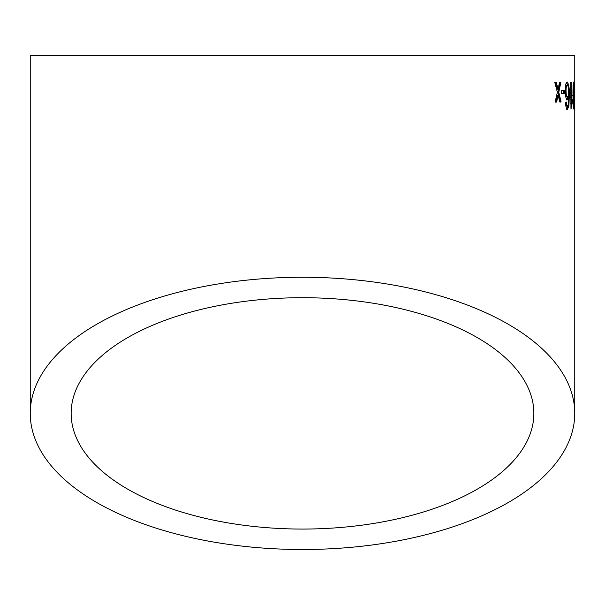 <?xml version="1.0" encoding="UTF-8"?>
<svg xmlns="http://www.w3.org/2000/svg" width="605" height="605" viewBox="0 0 605 605"><rect width="100%" height="100%" fill="white"/><g stroke="black" fill="none" stroke-linecap="round" stroke-linejoin="round"><path stroke-width="0.91" d="M574.75 413.381A272.25 136.125 180 0 0 302.5 277.256A272.25 136.125 180 0 0 30.25 413.381A272.25 136.125 180 0 0 302.5 549.506A272.25 136.125 180 0 0 574.75 413.381L574.75 55.494L30.25 55.494L574.75 55.494M556.328 82.446L554.808 82.469L557.371 92.247L555.118 102.071L556.623 102.056L558.128 95.257L559.807 102.026L561.122 102.018L558.786 92.232L560.865 82.409L559.542 82.424L558.044 89.222L556.328 82.446M564.42 90.296L561.523 90.319L561.576 93.412L564.473 93.389L564.42 90.296M567.172 82.023C565.887 82.56 565.221 85.623 565.176 91.211C565.32 96.172 566.015 99.069 567.271 99.908L568.662 96.369L568.103 105.3L567.46 106.102L566.658 104.725L566.31 101.98L565.448 102.328C565.72 106.586 566.393 108.877 567.46 109.195L568.904 106.14L569.343 94.917C569.464 88.111 568.738 83.808 567.172 82.023M572.3 99.296L571.445 103.258L571.264 82.348L570.689 82.348L570.969 109.18L572.33 102.464L572.3 99.296M573.911 109.172C574.342 107.713 574.508 103.175 574.402 95.575L573.782 81.993C573.162 83.467 572.897 87.997 572.995 95.575C573.011 103.153 573.313 107.682 573.911 109.172M574.75 90.251L574.538 93.344L574.697 90.251M302.5 529.057A231.352 115.676 180 0 0 533.852 413.381A231.352 115.676 180 0 0 302.5 297.705A231.352 115.676 180 0 0 71.148 413.381A231.352 115.676 180 0 0 302.5 529.057M533.852 55.494L71.148 55.494L533.852 55.494M573.374 106.707L573.396 106.079M573.487 95.575L574.402 95.575M573.321 85.093L573.306 84.579L574.228 84.579M573.306 84.579L573.275 84.08M573.895 106.079L573.79 85.093L573.366 95.582L573.895 106.079L572.973 106.079M572.875 85.093L573.79 85.093M570.538 103.266L571.445 103.258M570.908 104.915L571.241 103.258M571.415 102.479L572.33 102.464M566.371 99.923L567.762 96.376L568.662 96.369M566.658 104.725L565.766 104.748L566.567 106.117L567.46 106.102M565.766 104.748L565.524 103.221M566.567 109.21L568.004 106.155L568.904 106.14M568.004 106.155L568.125 105.179M568.45 96.369L568.443 94.924L569.343 94.917M568.443 94.924L568.435 94.456M567.876 85.849L566.605 82.598M567.445 96.815L566.545 96.823C565.736 96.641 565.274 94.743 565.168 91.113L566.053 91.105C566.167 94.728 566.628 96.626 567.445 96.815C568.216 96.445 568.602 94.599 568.602 91.264C568.519 87.521 568.072 85.471 567.263 85.116L566.371 85.131L565.365 87.37M567.263 85.116C566.424 85.683 566.023 87.68 566.053 91.105M563.588 93.404L563.535 90.311L561.523 90.326M558.044 89.222L557.182 89.237L555.473 82.462L554.815 82.469M555.761 102.079L557.265 95.28L558.128 95.257M560.245 102.033L557.923 92.247L558.786 92.232M557.923 92.247L559.996 82.424L559.542 82.424M556.918 88.179L557.78 88.164M572.451 95.59L573.366 95.582M556.857 97.155L557.719 97.14M30.25 413.381L30.25 55.494"/></g></svg>
